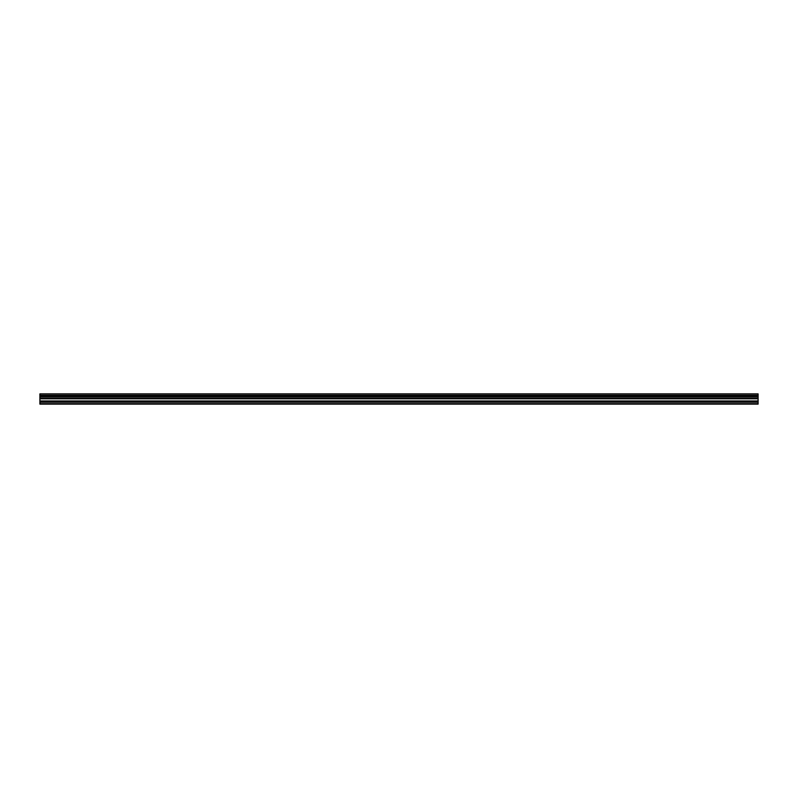 <?xml version="1.0" encoding="UTF-8"?>
<svg xmlns="http://www.w3.org/2000/svg" width="798" height="798" viewBox="0 0 798 798"><rect width="100%" height="100%" fill="white"/><g stroke="black" fill="none" stroke-linecap="round" stroke-linejoin="round"><path stroke-width="1.2" d="M39.9 402.222L39.9 393.873L758.1 393.873L758.1 404.127L39.9 404.127L39.9 402.222L758.1 402.222M758.1 396.626L39.9 396.626M39.9 395.429L758.1 395.429M39.9 393.983L758.1 393.983M758.1 395.319L39.9 395.319M758.1 403.698L39.9 403.698M39.9 400.955L758.1 400.955M39.9 398.801L758.1 398.801M39.9 398.072L758.1 398.072M39.9 396.696L758.1 396.696"/></g></svg>
